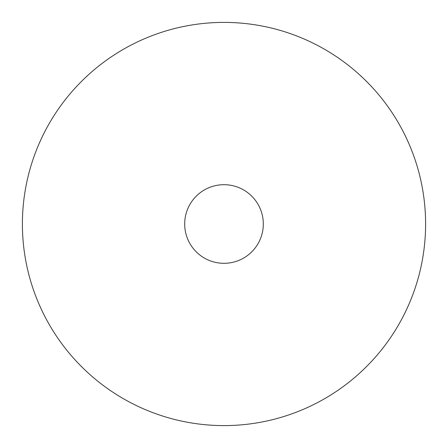 <?xml version="1.0" encoding="UTF-8"?>
<svg xmlns="http://www.w3.org/2000/svg" width="448" height="448" viewBox="0 0 448 448"><rect width="100%" height="100%" fill="white"/><g stroke="black" fill="none" stroke-linecap="round" stroke-linejoin="round"><path stroke-width="0.67" d="M224 425.6A201.6 201.6 0 0 0 398.591 123.2A201.6 201.6 0 0 0 49.409 123.2A201.6 201.6 0 0 0 224 425.6M224 263.312A39.312 39.312 0 0 0 258.042 204.344A39.312 39.312 0 0 0 189.958 204.344A39.312 39.312 0 0 0 224 263.312"/></g></svg>
